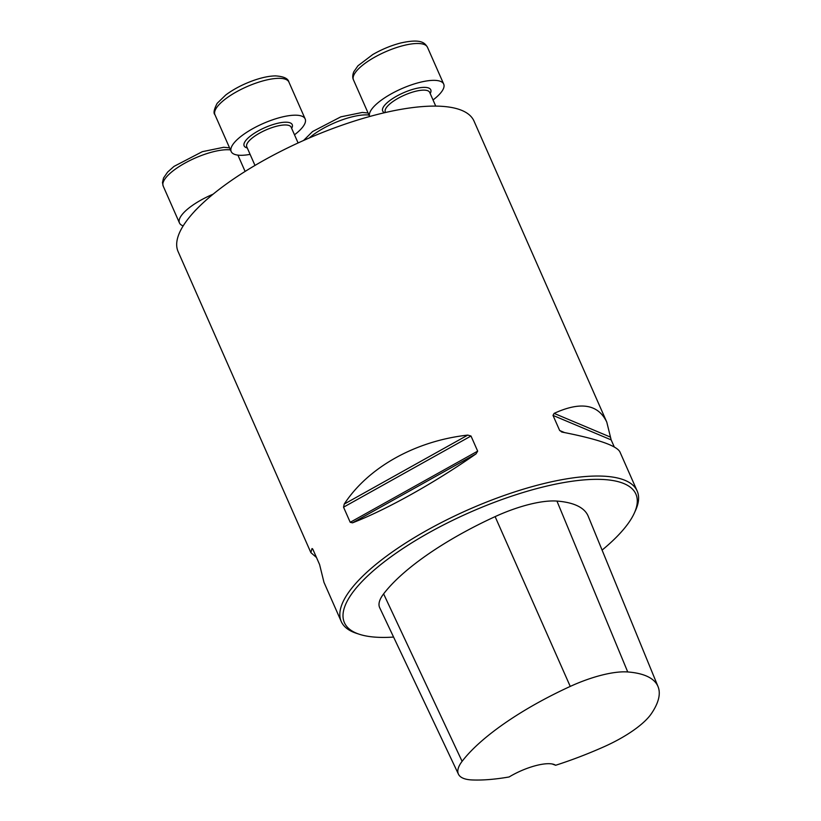 <?xml version="1.0" encoding="UTF-8"?>
<svg xmlns="http://www.w3.org/2000/svg" width="821" height="821" viewBox="0 0 821 821"><rect width="100%" height="100%" fill="white"/><g stroke="black" fill="none" stroke-linecap="round" stroke-linejoin="round"><path stroke-width="1.23" d="M602.091 550.101A159.284 50.276 156.2 0 0 627.993 523.716A159.284 50.276 156.2 0 0 634.335 513.063L635.598 510.272A161.706 51.046 156.2 0 0 637.178 491.02L619.886 451.827C616.417 445.536 597.247 438.978 562.395 432.154L559.676 430.522L553.005 415.405L554.113 413.384C580.601 401.233 598.16 404.148 606.781 422.107L474.015 121.087A161.706 51.046 156.2 0 0 342.388 125.059A161.706 51.046 156.2 0 0 186.11 221.537A161.706 51.046 156.2 0 0 178.106 251.595L310.872 552.625L312.001 548.561L312.934 549.444L319.595 564.561L323.977 582.346L341.259 621.538A161.706 51.046 156.2 0 0 356.54 633.35L359.465 634.305A159.284 50.276 156.2 0 0 393.587 637.065M637.178 491.02A161.706 51.046 156.2 0 0 468.617 509.574A161.706 51.046 156.2 0 0 341.259 621.538M316.485 557.5L310.872 552.625M343.547 507.183L344.235 504.073C368.208 467.293 415.518 440.877 467.775 435.099L470.997 436.023L477.668 451.14L476.047 453.859C434.145 483.087 386.835 509.502 352.517 522.833L350.218 522.3L343.547 507.183L470.997 436.023M562.395 432.154L561.461 431.897M606.781 422.107L611.163 439.892L614.272 446.942M555.653 765.264A34.769 10.971 156.2 0 0 553.785 764.372A34.769 10.971 156.2 0 0 509.123 776.964A157.345 49.66 -23.8 0 1 472.116 779.95A64.356 20.32 -23.8 0 1 458.446 774.182A64.356 20.32 -23.8 0 1 462.1 761.344A157.345 49.66 -23.8 0 1 570.246 686.418A64.356 20.32 -23.8 0 1 627.726 671.958A157.345 49.66 -23.8 0 1 658.042 686.623A157.345 49.66 -23.8 0 1 651.299 713.767A64.356 20.32 -23.8 0 1 603.846 746.823A157.345 49.66 -23.8 0 1 555.653 765.264L552.174 763.982A32.337 10.211 -23.8 0 1 552.174 763.982M634.335 513.063A159.284 50.276 156.2 0 0 469.858 512.376A159.284 50.276 156.2 0 0 359.465 634.305M658.042 686.623L588.195 516.204A162.219 51.2 156.2 0 0 556.946 501.077A69.231 21.849 156.2 0 0 495.114 516.625A162.219 51.2 156.2 0 0 383.612 593.881A69.231 21.849 156.2 0 0 379.682 607.684L458.446 774.182M250.107 154.369A40.424 12.756 -23.8 0 1 231.194 151.557A40.424 12.756 -23.8 0 1 233.195 144.044A40.424 12.756 -23.8 0 1 272.264 119.928A40.424 12.756 -23.8 0 1 305.166 118.932A40.424 12.756 -23.8 0 1 294.493 134.798M183.186 225.878A40.424 12.756 -23.8 0 1 179.46 222.953A40.424 12.756 -23.8 0 1 213.111 194.177M443.709 84.091L427.454 47.238A40.424 12.756 156.2 0 0 403.532 45.524A40.424 12.756 156.2 0 0 353.471 79.873L369.635 116.52A40.424 12.756 -23.8 0 1 419.777 82.377A40.424 12.756 -23.8 0 1 443.709 84.091A40.424 12.756 -23.8 0 1 433.026 99.957M570.246 686.418L495.114 516.625M462.1 761.344L383.612 593.881M627.726 671.958L556.946 501.077M352.517 522.833L476.047 453.859M350.218 522.3L477.668 451.14M344.235 504.073L467.775 435.099M554.113 413.384L610.485 437.121M553.005 415.405L611.163 439.892M559.676 430.522L564.54 432.564M312.575 548.808L312.001 548.561M298.095 142.957L291.147 127.214A24.261 7.656 156.2 0 0 271.402 127.809A24.261 7.656 156.2 0 0 247.963 142.279A24.261 7.656 156.2 0 0 246.762 146.785L254.982 165.431M247.275 147.954A26.282 8.292 -23.8 0 1 245.438 140.966A26.282 8.292 -23.8 0 1 275.507 123.827A26.282 8.292 -23.8 0 1 291.66 128.374M216.939 107.192A40.424 12.756 156.2 0 0 214.938 114.704C213.244 113.165 213.994 109.357 217.206 103.282L225.744 94.99C233.739 89.037 243.17 84.142 254.038 80.284C262.186 77.461 269.329 75.994 275.476 75.891C283.656 76.425 288.13 78.488 288.91 82.079A40.424 12.756 156.2 0 0 256.008 83.075A40.424 12.756 156.2 0 0 216.939 107.192M194.043 211.91A26.282 8.292 -23.8 0 1 196.619 209.181M230.455 149.904A40.424 12.756 156.2 0 0 186.264 162.394A40.424 12.756 156.2 0 0 163.205 186.1L179.46 222.953M368.998 115.063A40.424 12.756 156.2 0 0 309.178 138.02M435.735 106.104L429.681 92.373A24.261 7.656 156.2 0 0 415.334 91.347A24.261 7.656 156.2 0 0 385.295 111.954L385.531 112.487M384.567 112.713A26.282 8.292 -23.8 0 1 389.01 101.168A26.282 8.292 -23.8 0 1 415.21 88.689A26.282 8.292 -23.8 0 1 430.194 93.543M305.166 118.932L288.91 82.079M231.194 151.557L214.938 114.704M245.11 171.435L237.916 155.128M229.552 147.842L223.743 147.277L202.315 151.68L174.011 166.386L167.617 172.092L163.523 178.013L162.476 182.59L163.205 186.1M368.095 113.011L362.287 112.446L340.848 116.839L312.555 131.555L303.575 140.473M353.471 79.873C352.404 77.738 352.517 75.039 353.779 71.796L357.966 65.772L372.724 54.566C381.796 49.332 391.145 45.473 400.771 42.979C422.117 38.207 425.032 43.482 427.454 47.238"/></g></svg>
